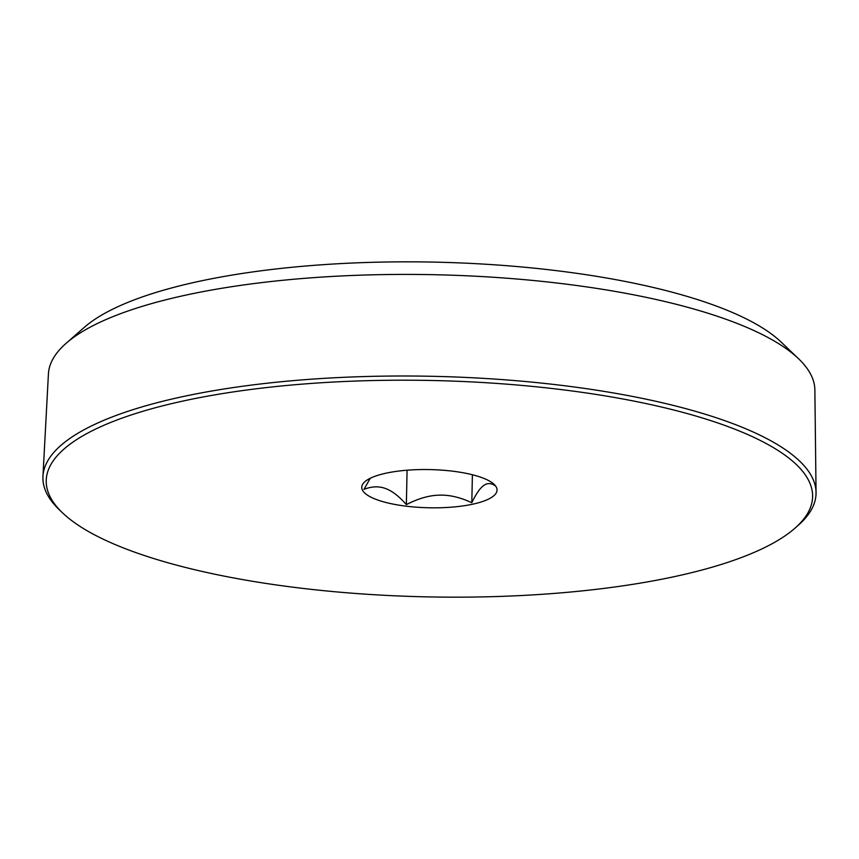 <?xml version="1.0" encoding="UTF-8"?>
<svg xmlns="http://www.w3.org/2000/svg" width="859" height="859" viewBox="0 0 859 859"><rect width="100%" height="100%" fill="white"/><g stroke="black" fill="none" stroke-linecap="round" stroke-linejoin="round"><path stroke-width="1.29" d="M492.572 483.059L494.881 485.593C490.886 482.908 487.096 482.919 483.531 485.636C479.956 488.234 476.047 493.936 471.806 502.73L472.396 474.759M471.806 502.73C460.252 497.329 449.397 494.795 439.26 495.149C429.135 495.385 418.161 498.542 406.361 504.62L407.08 470.217M406.361 504.62C398.92 496.158 391.919 490.768 385.358 488.46C378.798 486.044 371.668 486.344 363.991 489.362L370.24 478.28M296.226 587.599A383.264 108.213 1.2 0 1 62.535 512.855A383.264 108.213 1.2 0 1 167 404.75A383.264 108.213 1.2 0 1 562.602 389.761A383.264 108.213 1.2 0 1 794.962 528.199A383.264 108.213 1.2 0 1 296.226 587.599M405.899 506.144A67.657 19.102 1.2 0 1 364.882 481.706A67.657 19.102 1.2 0 1 452.918 471.215A67.657 19.102 1.2 0 1 494.172 484.412A67.657 19.102 1.2 0 1 475.736 503.492A67.657 19.102 1.2 0 1 405.899 506.144M62.535 512.855L59.357 509.817A386.647 109.168 1.2 0 1 42.95 476.337A386.647 109.168 1.2 0 1 563.837 385.648A386.647 109.168 1.2 0 1 816.05 492.529A386.647 109.168 1.2 0 1 798.247 525.3L794.962 528.199M42.95 476.337L48.426 373.89A383.329 108.223 1.2 0 1 66.025 343.396A383.329 108.223 1.2 0 1 564.835 283.975A383.329 108.223 1.2 0 1 798.559 358.74A383.329 108.223 1.2 0 1 814.869 389.954L816.05 492.529M66.025 343.396L84.15 327.472A364.721 102.973 1.2 0 1 558.737 270.939A364.721 102.973 1.2 0 1 781.121 342.065L798.559 358.74"/></g></svg>
